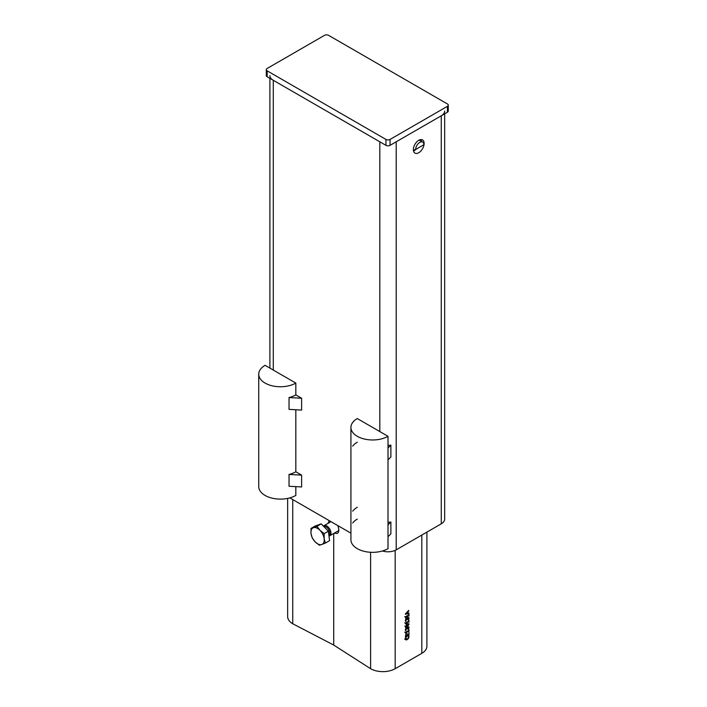 <?xml version="1.0" encoding="UTF-8"?>
<svg xmlns="http://www.w3.org/2000/svg" width="707" height="707" viewBox="0 0 707 707"><rect width="100%" height="100%" fill="white"/><g stroke="black" fill="none" stroke-linecap="round" stroke-linejoin="round"><path stroke-width="1.06" d="M352.687 446.135A21.731 12.54 180 0 1 357.282 442.211M352.687 523.012A21.731 12.54 180 0 1 357.282 519.097M357.282 507.264A21.731 12.54 -0 0 0 352.687 511.179M301.615 398.253L289.039 397.555A21.731 12.54 -0 0 0 295.826 394.904L301.615 398.253L301.615 410.078L289.039 409.388L289.039 397.555M301.615 475.131L289.039 474.441A21.731 12.54 -0 0 0 295.826 471.781L301.615 475.131L301.615 486.955L289.039 486.266L289.039 474.441M388.01 445.357A11.586 6.69 -0 0 0 390.883 445.145L388.01 447.999M390.883 445.145L390.883 456.978L388.01 459.824M388.01 522.234A11.586 6.69 -0 0 0 390.883 522.031L388.01 524.877M390.883 522.031L390.883 533.856L388.01 536.701M406.207 617.635L405.376 616.822L408.611 614.957L408.973 614.012L408.973 616.036L408.611 615.497L405.845 617.423M405.88 617.821L405.376 617.255M406.207 616.884L405.747 616.619M408.611 615.497L408.142 615.231M406.163 639.066L404.793 639.331M405.977 639.269L405.323 638.889M408.938 636.053L408.566 638.333L407.188 639.658L405.818 639.923L405.624 637.414L406.207 637.078L406.101 639.34L407.188 639.084L408.266 638.076L408.16 635.955L408.938 636.053L408.46 635.779M405.358 638.421L406.101 639.34M405.818 636.247L406.799 635.673L407.223 633.525L407.223 635.434L408.549 634.665L408.973 632.376L408.973 634.966L405.394 637.042L405.818 634.206L405.818 636.247L405.394 636M408.973 634.966L408.496 634.692M406.207 633.163L405.376 632.358L408.611 630.494L408.973 629.548L408.973 631.563L408.611 631.024L405.845 632.959M405.88 633.357L405.376 632.792M406.207 632.412L405.747 632.146M408.611 631.024L408.142 630.759M406.18 628.002L406.985 628.302L407.912 626.915L408.717 626.817L409.053 627.648L408.319 629.195L408.637 627.922L407.877 627.498L407.232 628.983L406.233 628.532L405.845 630.07L405.314 629.769L406.18 628.002L406.985 628.302L406.331 627.922M405.845 630.07L405.323 629.946M405.314 629.743L405.535 630.688L406.039 630.397L405.323 629.981M407.692 626.225L408.027 627.171M406.834 629.027L405.809 628.293M406.331 627.454L406.207 628.231M408.637 627.922L407.753 627.012M408.266 625.456L408.275 624.219L405.712 626.305L406.092 626.702L408.266 625.456M408.655 624.608L407.683 623.874M407.188 626.782L405.314 626.535L407.179 624.14L409.053 624.378L407.188 626.782L406.684 626.49M405.588 627.215L405.314 626.535M408.779 623.707L409.053 624.378L408.027 623.786M406.18 618.678L406.985 618.979L407.912 617.6L408.717 617.494L409.053 618.325L408.319 619.88L408.637 618.598L407.877 618.183L407.232 619.659L406.233 619.217L405.845 620.755L405.314 620.446L406.18 618.678L406.985 618.979L406.331 618.607M405.845 620.755L405.323 620.631M406.039 621.046L405.323 620.666M406.039 621.082L405.535 621.373L405.314 620.419M407.692 616.902L408.027 617.847M408.717 617.494L409.053 618.325L408.027 617.732M406.834 619.712L405.809 618.97M406.331 618.139L406.207 618.908M408.637 618.598L407.753 617.697M406.207 623.848L405.376 623.035L408.611 621.17L408.973 620.225L408.973 622.248L408.611 621.709L405.845 623.636M405.88 624.034L405.376 623.468M406.207 623.097L405.747 622.832M408.611 621.709L408.142 621.444M408.973 610.698L407.974 611.652L407.974 613.225L408.973 613.022L408.973 613.579L405.394 614.259L408.602 610.477M408.973 613.579L408.257 613.172M405.526 613.446L407.568 613.314L407.205 611.829M407.568 612.032L405.88 613.649M426.904 532.124L426.904 646.242A17.383 10.039 180 0 1 421.814 653.339L395.178 668.707A17.383 10.039 180 0 1 370.601 668.707L333.722 645.058L292.751 623.768L292.751 499.575M337.752 525.557C339.28 529.402 339.139 532.044 337.327 533.485L334.137 533.237M328.083 523.348L329.25 520.652M333.722 645.058L333.722 533.476M370.601 668.707L370.601 552.282M292.751 623.768A17.383 10.039 180 0 1 287.661 616.672L287.661 498.4M419.41 140.225L419.923 139.933A7.609 4.392 120 0 0 419.896 139.792M413.489 150.891A7.609 4.392 120 0 0 416.282 149.133M424.12 143.424A7.609 4.392 -60 0 1 420.798 151.077A7.609 4.392 -60 0 1 414.938 153.11A7.609 4.392 -60 0 1 414.938 144.334A7.609 4.392 -60 0 1 422.539 139.942A7.609 4.392 -60 0 1 424.12 143.424M444.668 111.043A11.586 6.69 180 0 1 441.274 115.78L396.203 141.798L396.203 549.843A11.586 6.69 180 0 1 382.452 550.983M444.668 113.818L444.668 519.097A11.586 6.69 180 0 1 441.274 523.825L396.203 549.843M379.818 431.57L379.818 141.798L273.291 80.298A11.586 6.69 180 0 1 269.897 75.561M350.919 533.158L289.826 497.887M295.826 383.079A21.731 12.54 180 0 1 272.142 385.801A21.731 12.54 180 0 1 258.735 374.206A21.731 12.54 180 0 1 265.098 365.333L295.826 383.079L295.826 394.904M258.735 374.206L258.735 486.566A21.731 12.54 -0 0 0 272.142 498.161A21.731 12.54 -0 0 0 295.826 495.439L295.826 486.637M295.826 471.781L295.826 409.76M350.919 427.426L350.919 539.794A21.731 12.54 -0 0 0 364.335 551.38A21.731 12.54 -0 0 0 388.01 548.659L388.01 436.299A21.731 12.54 180 0 1 364.335 439.02A21.731 12.54 180 0 1 350.919 427.426A21.731 12.54 180 0 1 357.282 418.562L388.01 436.299M266.3 69.648L266.3 75.561A2.899 1.67 -0 0 0 267.149 76.745L385.96 145.342A2.899 1.67 -0 0 0 390.061 145.342L447.416 112.227A2.899 1.67 -0 0 0 448.265 111.043L448.265 105.131A2.899 1.67 180 0 1 447.416 106.315L390.061 139.429A2.899 1.67 180 0 1 385.96 139.429L267.149 70.833A2.899 1.67 180 0 1 266.3 69.648A2.899 1.67 180 0 1 267.149 68.464L324.504 35.35A2.899 1.67 180 0 1 328.605 35.35L447.416 103.947A2.899 1.67 180 0 1 448.265 105.131M413.374 150.078L415.663 149.486L423.864 144.749A5.797 3.349 -60 0 0 422.662 142.098A5.797 3.349 -60 0 0 418.199 143.654A5.797 3.349 -60 0 0 415.663 149.486M422.22 139.783L420.435 140.817M323.435 526.158A5.797 3.349 60 0 1 323.947 525.734A5.797 3.349 60 0 1 326.21 525.708A5.797 3.349 60 0 1 330.496 530.718A5.797 3.349 60 0 1 329.745 535.773A5.797 3.349 60 0 1 328.976 536.021M319.971 530.312L324.151 533.635L324.151 538.707A9.412 5.435 -120 0 0 319.971 530.312A9.412 5.435 -120 0 0 313.395 527.705L316.975 526.3L319.971 530.312M325.344 543.091L321.765 544.496A9.412 5.435 -120 0 0 324.151 538.707L325.344 543.091L329.568 540.652L328.366 531.196L324.151 533.635M319.37 545.221L315.181 541.898A9.412 5.435 -120 0 0 321.765 544.496L319.37 545.221M311 533.502L311 528.429L313.395 527.705A9.412 5.435 -120 0 0 311 533.502A9.412 5.435 -120 0 0 315.181 541.898L312.194 537.886L311 533.502M316.975 526.3L321.199 523.869L315.216 525.99L311 528.429M321.199 523.869L328.366 531.196M323.735 526.468A5.303 3.067 60 0 1 325.476 526.591A5.303 3.067 60 0 1 329.329 530.957A5.303 3.067 60 0 1 328.932 535.65M409.035 636.733L408.54 636.441M407.188 639.658L406.622 639.331M409.053 627.648L408.027 627.056M407.232 628.744L406.207 628.152M407.232 619.429L406.207 618.837M395.178 668.707L395.178 550.373M421.814 653.339L421.814 535.058M441.274 523.825L441.274 115.78M273.291 370.07L273.291 80.298M447.416 112.227L447.416 106.315M390.061 145.342L390.061 139.429M385.96 145.342L385.96 139.429M267.149 76.745L267.149 70.833M404.696 616.619L405.721 617.211M405.014 638.713L406.039 639.305M404.696 632.146L405.721 632.738M405.606 627.878L406.631 628.47M407.426 626.826L408.452 627.418M408.505 624.254L407.488 623.662M405.862 626.667L404.837 626.084M405.606 618.563L406.631 619.155M407.426 617.503L408.452 618.095M404.696 622.832L405.721 623.424M269.897 368.108L269.897 78.336M419.171 140.083L422.662 142.098M329.745 535.773L338.803 530.542M323.947 525.734L331 521.66"/></g></svg>
